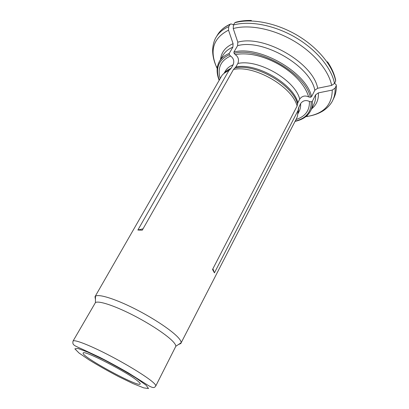 <?xml version="1.0" encoding="UTF-8"?>
<svg xmlns="http://www.w3.org/2000/svg" width="409" height="409" viewBox="0 0 409 409"><rect width="100%" height="100%" fill="white"/><g stroke="black" fill="none" stroke-linecap="round" stroke-linejoin="round"><path stroke-width="0.61" d="M233.595 24.744L230.916 23.891L230.073 24.417L228.723 26.677L228.519 30.169L233.084 43.671L232.879 47.158L229.188 53.467L229.367 54.74L230.543 56.038C233.616 58.201 234.485 61.115 233.135 64.791L231.116 68.293L228.774 70.731C225.88 71.851 223.621 73.41 221.99 75.409L94.995 296.714L95.45 299.613M230.543 56.038C220.763 60.486 217.297 67.914 220.134 78.308M335.625 80.031L335.661 81.079L334.501 83.441L331.658 85.415L317.675 88.262L314.833 90.231L311.54 96.775L310.359 97.27L308.601 96.882C305.042 95.246 302.082 95.972 299.71 99.065L297.864 102.674L297.108 106.028C292.271 86.693 254.275 64.77 233.488 69.464L142.276 230.175L137.874 230.037L228.774 70.731M308.601 96.882C307.052 91.299 303.683 85.604 298.488 79.791C287.486 67.424 268.462 57.096 252.097 54.601C245.799 53.615 240.185 53.63 235.262 54.648C238.345 56.831 239.209 59.775 237.864 63.477L235.84 67.004L233.488 69.464M314.833 90.231C310.37 65.88 262.936 38.39 237.603 45.69L233.902 52.05L234.081 53.334L235.262 54.648M335.661 81.079C332.757 65.619 317.558 47.081 296.469 34.847C275.385 22.618 250.819 18.129 234.786 22.751L233.432 25.026L233.227 28.548L237.803 42.178C264.004 34.366 313.299 62.955 317.675 88.262M237.603 45.69L237.803 42.178M234.786 22.751L235.773 22.224C240.451 20.946 245.656 20.358 251.392 20.465M138.119 381.377C139.699 382.712 140.389 383.586 140.185 383.99C139.08 387.972 80.461 356.142 83.201 353.054C82.756 349.245 128.538 372.773 138.119 381.377M173.651 342.267C168.068 335.758 150.231 323.826 131.913 314.582C113.59 305.313 98.349 300.482 95.435 302.594L73.007 341.132C73.901 339.184 88.421 344.649 107.654 354.526C126.862 364.373 146.647 376.566 153.099 382.369C155.164 384.215 156.044 385.442 155.737 386.05L175.839 346.249C175.85 345.293 175.118 343.964 173.651 342.267M295.037 121.391C302.629 119.725 307.824 116.202 310.62 110.829L313.815 104.423C315.221 101.601 315.814 98.405 315.59 94.827L312.328 101.335L311.157 101.826L309.414 101.437C305.886 99.796 302.946 100.512 300.6 103.589L298.406 108.267L297.43 116.371L296.663 118.237L181.177 342.747C181.228 341.699 180.492 340.257 178.958 338.417C173.155 331.372 154.127 318.504 134.505 308.637C114.873 298.744 98.564 293.764 95.466 296.208L94.995 296.714M296.009 119.5C305.242 116.601 309.71 110.578 309.414 101.437M335.078 88.114C335.278 92.654 334.496 96.728 332.737 100.338L333.862 98.032C335.625 94.407 336.418 90.312 336.229 85.762L335.078 88.114L332.261 90.072L318.406 92.874C318.718 99.653 316.448 104.99 311.592 108.881M297.108 106.028L212.532 269.485L214.423 272.854L298.023 110.512M178.334 344.613L181.008 343.412M137.874 230.037L143.053 228.81M214.423 272.854L212.92 268.744M315.59 94.827L318.406 92.874M336.229 85.762L336.275 84.883L334.582 83.272M233.135 64.791C229.556 66.232 226.959 68.334 225.354 71.094L224.643 72.321M231.116 68.293C228.13 69.469 225.829 71.12 224.214 73.247M229.367 54.74C218.544 59.78 215.17 68.16 219.234 79.888M232.879 47.158C228.401 49.019 225.134 51.687 223.084 55.164L219.454 61.33C216.468 66.606 216.346 72.879 219.081 80.154M229.188 53.467C224.72 55.276 221.479 57.899 219.454 61.33M228.519 30.169C213.58 37.843 209.495 49.934 216.259 66.437L217.194 68.487M220.558 59.458C221.295 52.265 225.471 47.004 233.084 43.671M230.073 24.417C224.398 26.922 220.216 30.404 217.527 34.867C220.323 30.276 224.572 26.713 230.272 24.162M217.527 34.867L216.203 37.066C218.876 32.623 223.048 29.162 228.723 26.677M297.496 103.774C292.726 84.745 255.574 63.303 235.129 67.914M297.864 102.674C293.125 83.712 256.198 62.393 235.84 67.004M299.71 99.065C295.053 80.021 258.237 58.758 237.864 63.477M310.359 97.27C305.702 73.564 258.948 46.508 234.081 53.334M311.54 96.775C306.903 72.613 259.199 44.995 233.902 52.05M331.658 85.415C328.683 70.455 313.79 52.521 293.253 40.614C272.711 28.717 248.841 24.223 233.227 28.548M233.432 25.026C249.459 20.46 274.045 25 295.175 37.245C316.305 49.504 331.561 68.022 334.501 83.441M146.1 385.206L136.386 378.259C126.621 372.154 115.732 365.958 103.717 359.669L88.18 352.282L77.945 348.468L74.852 348.831L79.003 352.993L89.136 359.935C98.221 365.513 108.063 371.086 118.661 376.648L133.007 383.591L143.697 387.875L148.528 388.55L146.1 385.206M298.008 113.584L299.219 111.197C300.349 108.968 300.809 106.432 300.6 103.589M298.033 113.324L298.774 107.178M295.18 121.12C306.08 118.482 311.407 112.051 311.157 101.826M310.62 110.829C312.011 108.048 312.578 104.878 312.328 101.335M230.41 69.193L224.301 73.18M298.043 113.216L298.406 108.267M305.85 116.621L308.074 116.289C324.01 113.354 332.072 104.617 332.261 90.072M224.009 73.41L225.354 71.094M217.322 67.429L216.259 66.437C213.973 61.268 212.767 56.14 212.639 51.059C212.603 44.32 214.868 38.942 216.203 37.066M298.488 79.791C287.307 67.439 268.549 57.25 252.097 54.601M335.625 80.021C334.414 74.106 331.709 68.032 327.502 61.79M175.839 346.249L181.177 342.747M95.435 302.594L95.466 296.208M299.219 111.197L298.585 112.449M306.663 115.936L308.074 116.289C313.652 115.389 318.611 113.61 322.946 110.951C328.616 107.311 331.893 102.48 332.737 100.338M333.862 98.032C335.661 94.3 336.479 90.138 336.31 85.547M155.737 386.05C154.704 387.139 154.372 388.985 148.528 385.621L128.441 372.952C118.278 367.088 108.682 361.868 99.658 357.287L81.596 348.851C73.385 345.211 72.393 344.889 73.007 341.132"/></g></svg>
